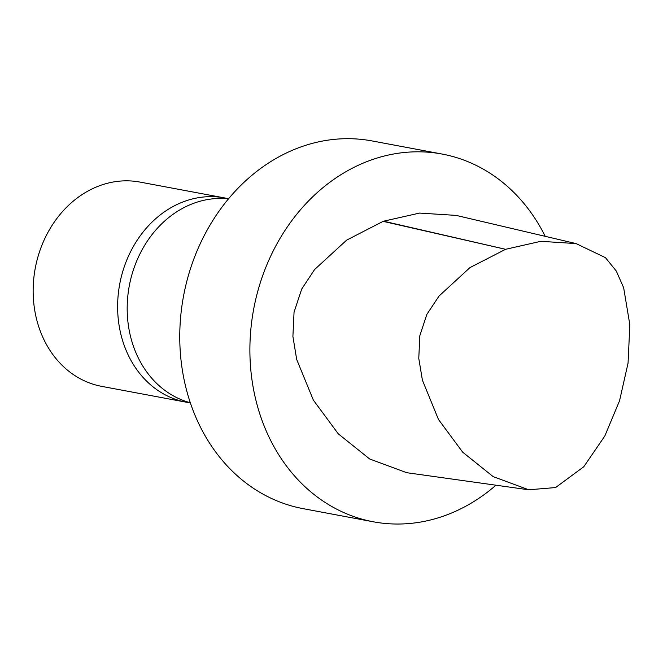 <?xml version="1.0" encoding="UTF-8"?>
<svg xmlns="http://www.w3.org/2000/svg" width="663" height="663" viewBox="0 0 663 663"><rect width="100%" height="100%" fill="white"/><g stroke="black" fill="none" stroke-linecap="round" stroke-linejoin="round"><path stroke-width="0.99" d="M528.767 489.8L406.742 472.702L369.664 458.978L338.246 433.809L313.35 400.096L296.684 359.445L292.905 336.439L294.049 312.182L301.698 289.068L314.552 269.592L346.633 240.139L383.123 221.359A5.644 4.724 -79.4 0 1 383.562 221.202L419.596 213.08L456.127 215.392L576.056 243.578L540.809 241.315L505.587 249.305L469.934 267.62L439.039 296.038L426.856 314.403L419.836 335.652L418.776 358.376L422.406 380.181L438.483 419.497L462.691 452.183L493.181 476.631L528.767 489.783L555.569 487.562L583.78 466.744L604.822 436.005L619.549 400.767L628.052 363.15L629.85 324.795L623.651 287.734L616.317 271.084L605.452 257.65L576.056 243.578M495.965 485.208A187.057 156.7 -79.4 0 1 373.294 521.789A187.057 156.7 -79.4 0 1 249.893 351.514A187.057 156.7 -79.4 0 1 370.584 160.214A187.057 156.7 -79.4 0 1 442.13 154.056A187.057 156.7 -79.4 0 1 545.21 236.326M373.294 521.789L303.165 508.662A187.057 156.7 -79.4 0 1 179.764 338.387A187.057 156.7 -79.4 0 1 300.463 147.095A187.057 156.7 -79.4 0 1 372.001 140.929L442.13 154.056M190.314 402.739A103.925 87.06 -79.4 0 1 127.205 306.074A103.925 87.06 -79.4 0 1 194.234 203.102A103.925 87.06 -79.4 0 1 228.478 198.859M190.347 402.839A103.925 87.06 -79.4 0 1 186.179 402.184L101.704 386.372A103.925 87.06 -79.4 0 1 33.15 291.778A103.925 87.06 -79.4 0 1 100.204 185.499A103.925 87.06 -79.4 0 1 139.951 182.076L224.417 197.889A103.925 87.06 -79.4 0 1 228.544 198.784M186.179 402.184A103.925 87.06 -79.4 0 1 117.624 307.582A103.925 87.06 -79.4 0 1 184.67 201.312A103.925 87.06 -79.4 0 1 224.417 197.889M383.123 221.359L505.587 249.305L383.562 221.202"/></g></svg>
